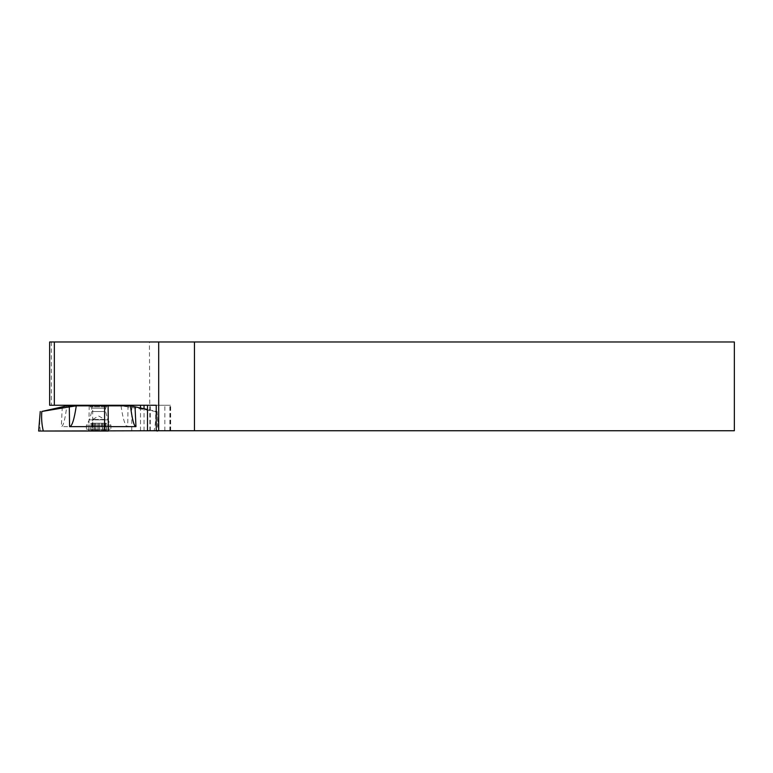 <?xml version="1.0" encoding="UTF-8"?>
<svg xmlns="http://www.w3.org/2000/svg" width="773" height="773" viewBox="0 0 773 773"><rect width="100%" height="100%" fill="white"/><g stroke="black" fill="none" stroke-linecap="round" stroke-linejoin="round"><path stroke-width="0.58" stroke-dasharray="3.87 2.9" d="M147.498 430.745L734.35 430.745L734.35 341.975L49.646 341.975M149.914 430.745L149.411 341.975M140.512 430.745L140.512 408.038M144.029 430.745L144.029 408.772M51.356 341.975L51.356 405.255L144.029 405.255M150.271 430.745L150.271 405.255L147.498 405.255L170.649 405.255L150.271 405.255M169.876 430.745L169.876 405.255M170.263 430.745L170.263 405.255M131.768 406.173L131.768 430.745M147.498 405.255L156.243 405.255M90.306 405.255L107.003 405.255L90.306 405.255M51.356 405.255L49.646 405.255M106.471 430.716L90.306 430.716L106.345 430.629M87.185 425.15L110.897 425.15L87.185 425.15M110.124 429.16L86.412 429.16L110.124 429.16M106.471 406.782L90.306 406.782L106.471 406.782M92.132 408.173L105.611 408.173L92.132 408.173M95.765 423.208L106.442 423.208L104.867 423.208L104.867 430.146L106.394 430.716L105.466 430.146L103.64 430.716L92.431 430.146L90.914 430.716L91.842 430.146L93.659 430.716L95.842 430.146L102.819 430.406L102.819 423.208L95.765 423.208L95.765 430.203M90.914 430.716L91.726 430.203L90.914 430.716M92.992 423.208L92.992 430.203L93.659 430.716M93.262 423.208L93.06 430.146L92.673 423.208L104.635 423.208L93.05 423.208M94.48 423.208L94.48 430.406L94.615 423.208M94.654 423.208L94.654 430.146L94.693 423.208M106.394 430.716L105.572 430.203L106.394 430.716M104.307 423.208L104.307 430.203L103.64 430.716M104.046 423.208L104.239 430.146L104.239 423.208M104.867 430.146L102.654 430.146L102.819 423.208M102.616 423.208L102.654 430.146L102.616 423.208L104.867 423.208M99.321 423.208L99.321 430.203L99.321 423.208M104.983 423.208L104.983 430.203M105.572 423.208L105.572 430.203M101.543 423.208L101.543 430.203M97.978 423.208L97.978 430.203L97.978 423.208M92.325 423.208L92.325 430.203M91.726 423.208L91.726 430.203M104.249 419.449L92.673 419.449L104.249 419.449M130.453 405.844L66.845 405.844C65.077 419.594 63.231 426.522 61.338 426.628L127.729 426.628L127.999 406.907L155.479 411.458C156.03 418.232 155.537 424.754 154.001 431.025L92.557 431.025L92.721 405.844M121.023 405.844C123.081 419.594 125.323 426.522 127.729 426.628M154.001 431.025L156.958 431.025C157.808 424.744 157.818 418.222 156.996 411.458L147.498 409.487M89.204 405.844L88.837 431.025L39.848 431.025M88.837 431.025L92.557 431.025M40.351 431.025C39.5 424.744 39.481 418.222 40.302 411.458M156.996 411.458L155.479 411.458M127.999 406.907L121.061 405.844M104.751 431.025L42.467 431.025M158.629 430.745L158.629 405.255M164.862 430.745L164.862 405.255M90.045 419.865L107.843 419.865L90.045 419.865M105.167 411.516L91.697 411.516L105.167 411.516M99.282 423.208L99.282 430.146M95.842 423.208L95.842 430.146M105.466 423.208L105.466 430.146M98.026 423.208L98.026 430.146M101.466 423.208L101.466 430.146M92.431 423.208L92.431 430.146M91.842 423.208L91.842 430.146M62.255 406.907L61.338 426.628M170.649 430.745L170.649 405.255M90.306 405.844L91.697 408.173L91.697 411.516L89.455 419.865L86.412 425.15L86.412 429.16A27.828 27.828 0 0 0 90.306 430.716M107.003 405.844L105.611 408.173L105.611 411.516L107.843 419.865L110.897 425.15L110.897 429.16A27.828 27.828 0 0 1 107.003 430.716M106.442 430.706L106.442 423.208M104.587 423.208L104.587 430.503M90.866 430.706L90.866 423.208M92.721 423.208L92.721 430.503M104.635 423.208L104.635 419.449L98.654 416L92.673 419.449L92.673 423.208M157.054 411.458L158.658 431.025"/><path stroke-width="1.16" d="M194.448 430.745L734.35 430.745L734.35 341.975L194.448 341.975L194.448 430.745L147.498 430.745L147.498 405.255L144.029 405.255L144.029 408.772M194.448 341.975L49.646 341.975L49.646 405.255L156.243 405.255L156.243 430.745M140.512 408.038L140.512 405.255M131.768 405.255L131.768 406.173M41.819 411.458L66.845 405.844L76.285 405.844C74.218 419.594 71.986 426.522 69.58 426.628L69.309 406.907L41.819 411.458C41.278 418.232 41.771 424.754 43.298 431.025L40.351 431.025M147.498 409.487L130.453 405.844L76.285 405.844M157.228 430.745L43.298 431.025M135.043 406.907L135.961 426.628L108.326 426.628L108.471 431.025L104.751 431.025L104.606 426.628L69.58 426.628M39.848 431.025L38.65 431.025L40.254 411.458M156.958 431.025L158.629 430.745M104.587 405.844L104.606 426.628L108.326 426.628L108.104 405.844M69.309 406.907L76.237 405.844M135.961 426.628C134.067 426.522 132.222 419.594 130.434 405.844M42.467 431.025L108.471 431.025M158.697 341.975L158.697 430.745M54.332 405.255L54.332 341.975M107.003 405.844L107.003 405.255M90.306 405.844L90.306 405.255"/></g></svg>
